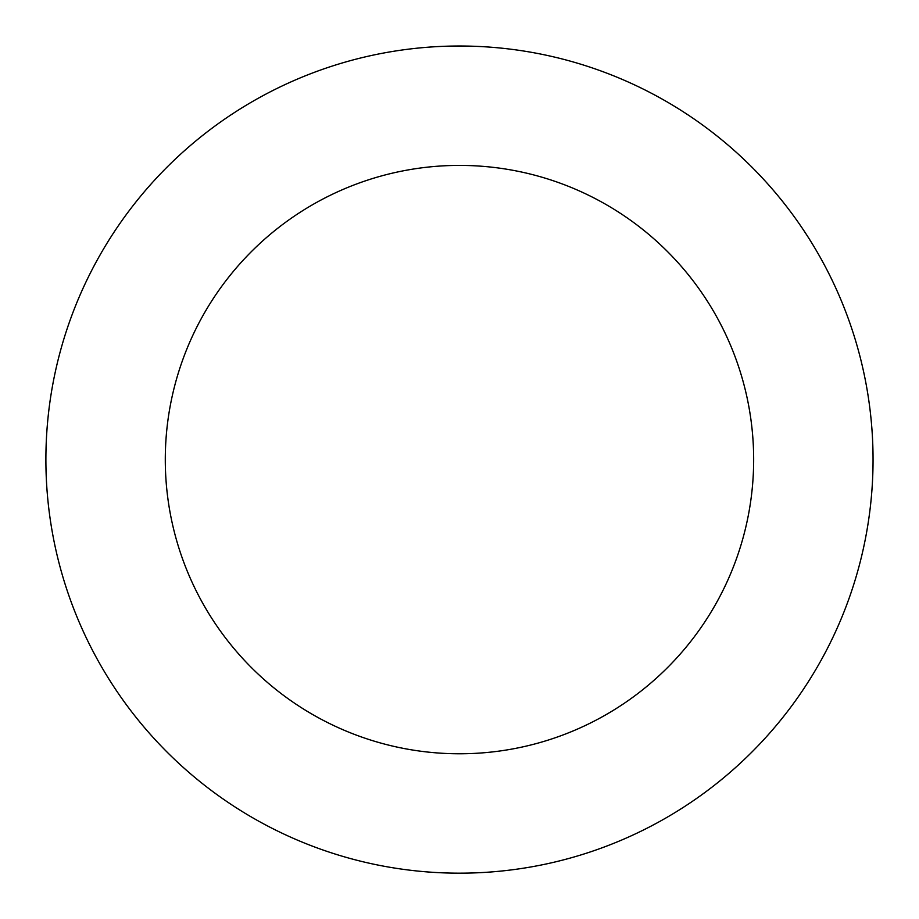 <?xml version="1.0" encoding="UTF-8"?>
<svg xmlns="http://www.w3.org/2000/svg" width="919" height="919" viewBox="0 0 919 919"><rect width="100%" height="100%" fill="white"/><g stroke="black" fill="none" stroke-linecap="round" stroke-linejoin="round"><path stroke-width="1.38" d="M70.177 319.973A413.573 413.573 0 0 0 533.204 866.548A413.573 413.573 0 0 0 775.039 192.266A413.573 413.573 0 0 0 70.177 319.973M182.559 360.282A294.183 294.183 0 0 0 511.929 749.065A294.183 294.183 0 0 0 683.943 269.439A294.183 294.183 0 0 0 182.559 360.282"/></g></svg>
